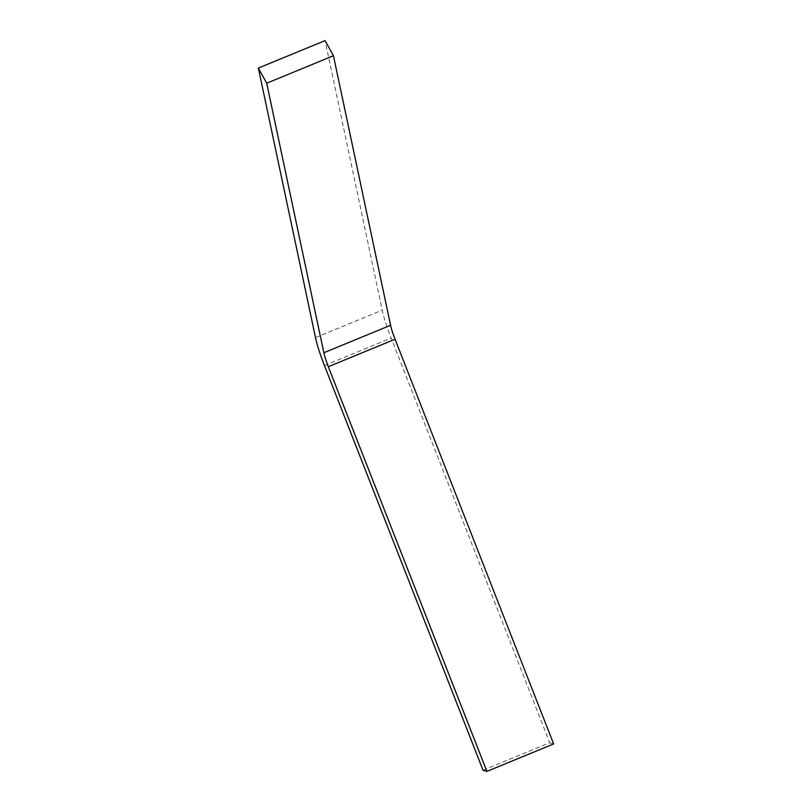<?xml version="1.0" encoding="UTF-8"?>
<svg xmlns="http://www.w3.org/2000/svg" width="812" height="812" viewBox="0 0 812 812"><rect width="100%" height="100%" fill="white"/><g stroke="black" fill="none" stroke-linecap="round" stroke-linejoin="round"><path stroke-width="0.61" stroke-dasharray="4.06 3.04" d="M483.028 770.223L549.754 742.747L391.161 338.066A43.757 6.344 67.6 0 1 382.229 310.133L325.084 40.6M553.642 743.924L549.754 742.747M324.435 365.542L391.161 338.066M315.503 337.619L382.229 310.133"/><path stroke-width="1.22" d="M483.028 770.223L324.435 365.542A43.757 6.344 67.6 0 1 315.503 337.619L258.358 68.076L325.084 40.6L333.438 55.734L390.582 325.277A21.883 3.167 67.6 0 0 395.058 339.243L553.642 743.924L486.916 771.4L483.028 770.223M258.358 68.076L266.712 83.22L333.438 55.734M266.712 83.22L323.856 352.753L390.582 325.277M486.916 771.4L328.322 366.719A21.883 3.167 67.6 0 1 323.856 352.753M328.322 366.719L395.058 339.243"/></g></svg>
